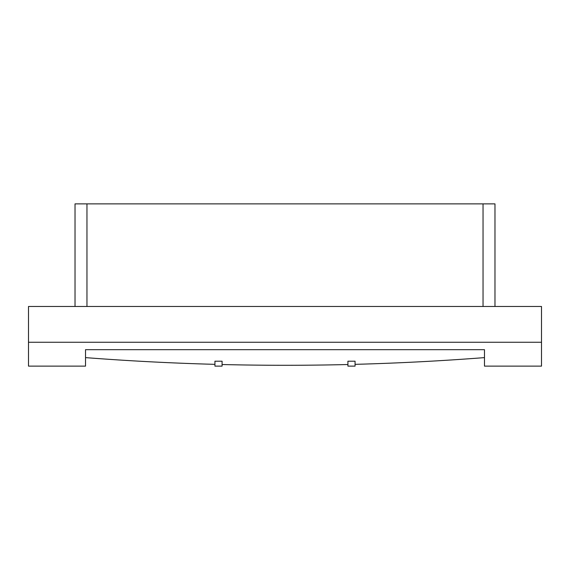 <?xml version="1.0" encoding="UTF-8"?>
<svg xmlns="http://www.w3.org/2000/svg" width="570" height="570" viewBox="0 0 570 570"><rect width="100%" height="100%" fill="white"/><g stroke="black" fill="none" stroke-linecap="round" stroke-linejoin="round"><path stroke-width="0.85" d="M75.026 306.475L75.026 203.875L494.974 203.875L494.974 306.475M541.5 342.264L541.5 306.475L28.5 306.475L28.5 342.264L541.5 342.264L541.5 366.125L484.472 366.125L484.472 349.681L85.529 349.681L85.529 357.618A1673.563 1075.747 180 0 0 214.933 364.344M28.5 342.264L28.5 366.125L85.529 366.125L85.529 357.618M214.933 366.125L214.933 361.209L222.086 361.209L222.086 366.125L214.933 366.125M355.067 361.209L355.067 366.125L347.914 366.125L347.914 361.209L355.067 361.209M222.086 364.529A1673.563 1075.747 180 0 0 347.914 364.529M355.067 364.344A1673.563 1075.747 180 0 0 484.472 357.618M483.039 203.875L483.039 306.475M86.961 203.875L86.961 306.475"/></g></svg>
